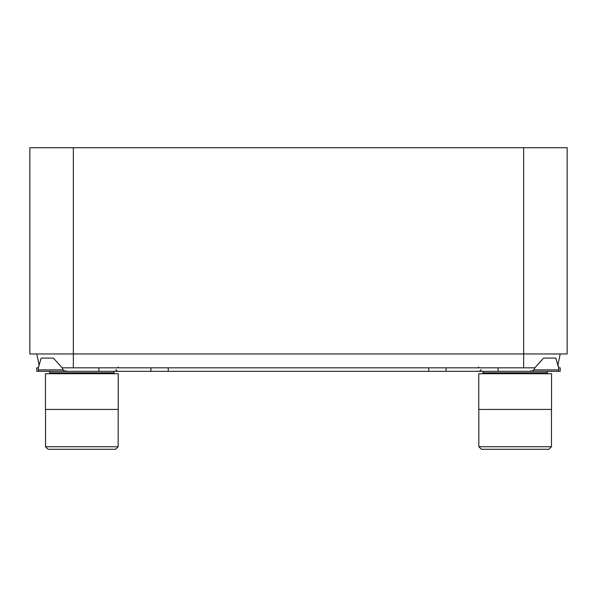 <?xml version="1.0" encoding="UTF-8"?>
<svg xmlns="http://www.w3.org/2000/svg" width="597" height="597" viewBox="0 0 597 597"><rect width="100%" height="100%" fill="white"/><g stroke="black" fill="none" stroke-linecap="round" stroke-linejoin="round"><path stroke-width="0.9" d="M36.783 353.961L39.051 364.692L38.35 367.827L36.783 367.827L36.783 371.297L38.342 371.297L38.342 367.827L41.178 358.088L53.379 358.088L62.163 367.827L63.155 369.894C62.886 370.521 64.506 370.983 68.028 371.297L38.342 371.297L38.342 369.894L63.155 369.894M560.217 353.961L557.949 364.692L558.65 367.827L555.822 358.088L543.621 358.088L534.852 367.827L62.163 367.827M29.85 353.961L29.85 147.713L29.85 353.961L73.356 353.961L73.356 367.827M567.15 353.961L73.356 353.961L73.356 147.713L567.15 147.713L567.15 353.961L567.15 147.713M29.85 147.713L73.356 147.713M534.837 367.827L533.845 369.894L558.658 369.894L558.658 371.297L560.217 371.297L560.217 367.827L558.658 367.827L558.658 371.297L68.028 371.297M98.915 367.827L98.915 371.297M150.914 367.827L150.914 371.297M168.25 367.827L168.25 371.297M428.75 367.827L428.75 371.297M446.086 367.827L446.086 371.297M498.085 367.827L498.085 371.297M528.972 371.297C532.494 370.983 534.114 370.521 533.845 369.894M81.849 373.722L118.243 373.722L118.243 409.43L45.447 409.43L45.447 373.722L81.849 373.722M45.529 446.728L48.088 449.287L115.602 449.287L118.169 446.728L45.529 446.728L45.529 409.43M515.151 373.722L551.553 373.722L551.553 409.43L478.757 409.43L478.757 373.722L515.151 373.722M478.831 446.728L481.398 449.287L548.912 449.287L551.471 446.728L478.831 446.728L478.831 409.43M523.644 147.713L523.644 367.827M49.35 371.297L49.909 372.782L113.781 372.782L114.348 371.297M482.652 371.297L483.219 372.782L547.091 372.782L547.65 371.297M478.757 366.961L478.525 367.827M118.243 366.961L118.475 367.827M480.921 369.565C481.361 369.983 480.786 370.565 479.19 371.297M116.079 369.565C115.639 369.983 116.214 370.565 117.81 371.297M49.909 372.782L49.26 373.722M113.781 372.782L114.43 373.722M118.169 446.728L118.169 409.43M483.219 372.782L482.57 373.722M547.091 372.782L547.74 373.722M551.471 446.728L551.471 409.43"/></g></svg>
